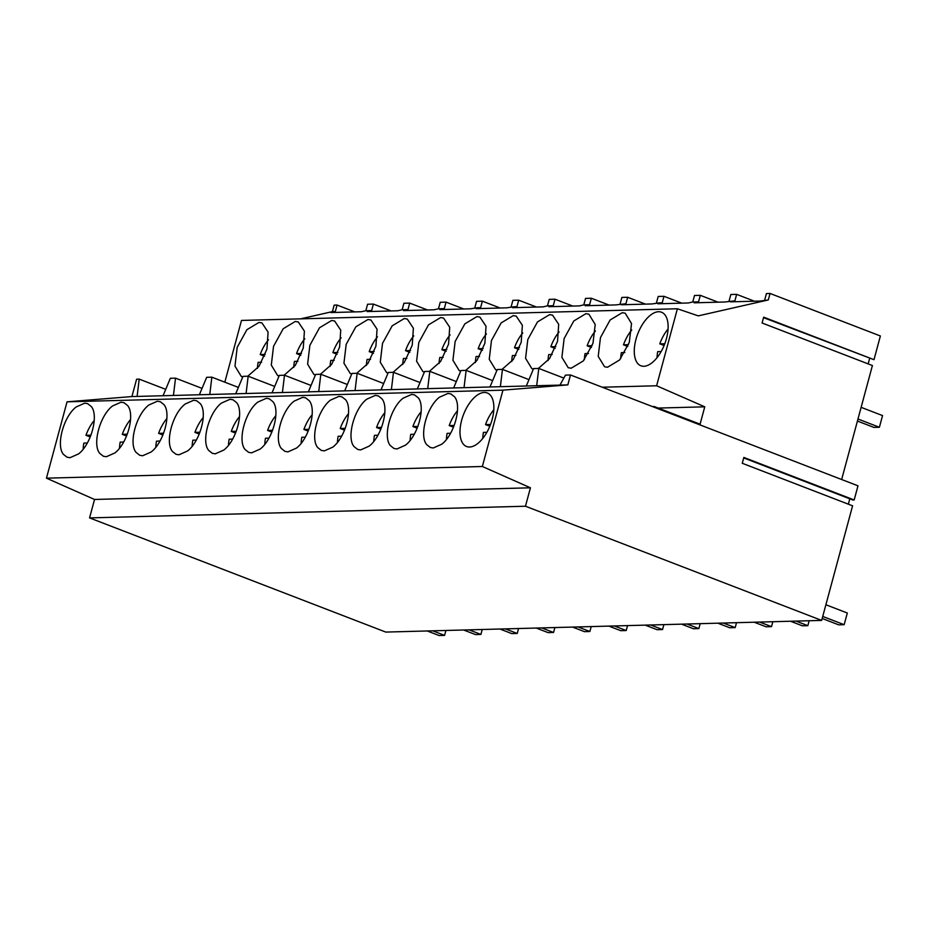 <?xml version="1.0" encoding="UTF-8"?>
<svg xmlns="http://www.w3.org/2000/svg" width="929" height="929" viewBox="0 0 929 929"><rect width="100%" height="100%" fill="white"/><g stroke="black" fill="none" stroke-linecap="round" stroke-linejoin="round"><path stroke-width="1.39" d="M658.556 311.726A28.694 14.388 -68.9 0 0 636.783 336.6A28.694 14.388 -68.9 0 0 640.882 365.771A28.694 14.388 -68.9 0 0 643.843 366.27A28.694 14.388 -68.9 0 0 665.617 341.396A28.694 14.388 -68.9 0 0 661.518 312.225A28.694 14.388 -68.9 0 0 658.556 311.726M602.259 387.219L656.617 385.767L704.763 406.821L700.083 424.181L654.295 406.542L654.109 407.216M224.83 382.179L241.494 320.435L677.392 308.765L656.617 385.767M247.776 376.222L258.994 366.34L266.937 349.095L268.086 332.106L261.943 322.92L258.982 322.421L246.87 329.725L237.209 347.295L234.967 366.107L241.308 376.477L242.783 376.872M393.083 372.332L404.289 362.449L412.232 345.205L413.382 328.216L407.25 319.03L404.278 318.531L392.177 325.835L382.504 343.405L380.275 362.217L386.603 372.587L388.078 372.982M356.759 373.295L367.965 363.425L375.908 346.169L377.058 329.191L370.926 320.006L367.954 319.506L355.842 326.811L346.18 344.38L343.939 363.193L350.279 373.551L351.754 373.957M571.196 368.209L583.307 360.916L592.969 343.335L595.21 324.535L588.87 314.165L585.909 313.677L573.797 320.969L564.135 338.551L561.894 357.351L568.223 367.721L571.196 368.209M622.233 312.701L610.121 319.994L600.459 337.575L598.218 356.376L604.558 366.746L607.52 367.245L619.631 359.941L629.293 342.371L631.534 323.559L625.194 313.189L622.233 312.701M502.055 369.405L513.261 359.535L521.215 342.278L522.365 325.301L516.222 316.115L513.261 315.616L501.149 322.92L491.476 340.49L489.246 359.302L495.575 369.661L497.05 370.067M538.379 368.441L549.585 358.559L557.539 341.315L558.689 324.326L552.546 315.14L549.585 314.641L537.473 321.945L527.811 339.515L525.57 358.327L531.899 368.697L533.374 369.092M465.731 370.381L476.937 360.498L484.88 343.254L486.041 326.276L479.898 317.079L476.937 316.592L464.825 323.884L455.152 341.466L452.922 360.266L459.251 370.636L460.726 371.031M284.111 375.246L295.317 365.364L303.26 348.12L304.41 331.142L298.267 321.945L295.306 321.457L283.194 328.75L273.532 346.331L271.291 365.132L277.632 375.502L279.106 375.897M320.435 374.271L331.641 364.389L339.584 347.144L340.734 330.167L334.603 320.969L331.63 320.482L319.518 327.774L309.856 345.356L307.615 364.168L313.956 374.526L315.43 374.921M429.407 371.356L440.613 361.474L448.556 344.229L449.706 327.252L443.574 318.055L440.613 317.567L428.501 324.86L418.828 342.441L416.598 361.242L422.927 371.612L424.402 372.006M677.392 308.765L698.26 315.872L768.306 299.951L770.06 293.459L880.378 335.984L873.992 359.686L763.673 317.161L762.094 323.002L872.412 365.527L841.651 479.515M869.614 358.536L868.162 363.889M873.992 359.686L763.533 317.648M570.499 374.979L567.828 384.885L559.932 385.105L565.494 375.119L570.499 374.979L857.99 485.809L854.169 499.965L852.857 499.999L743.711 457.927M849.791 498.815L848.34 504.18M854.169 499.965L743.85 457.44L742.271 463.281L852.59 505.817L821.666 620.409L385.767 632.08L89.567 517.906L525.466 506.224L530.436 487.795L482.348 466.497L502.949 390.157L567.828 384.885M652.483 406.588L654.295 406.542M563.845 378.091L538.774 368.43L536.695 385.721L526.313 385.999L533.594 368.569L538.774 368.43M559.932 385.105L536.695 385.721M821.666 620.409L525.466 506.224M469.575 447.012A28.694 14.388 -68.9 0 0 491.348 422.138A28.694 14.388 -68.9 0 0 487.26 392.967A28.694 14.388 -68.9 0 0 484.288 392.468A28.694 14.388 -68.9 0 0 462.514 417.342A28.694 14.388 -68.9 0 0 466.613 446.524A28.694 14.388 -68.9 0 0 469.575 447.012M768.306 299.951L760.27 301.054L730.484 301.844L734.897 300.845L724.678 302.006L694.16 302.819L698.562 301.82L692.755 301.971L688.354 302.982L657.837 303.795L662.238 302.796L659.335 302.866L652.03 303.946L621.513 304.77L625.914 303.76L615.706 304.921L585.189 305.734L589.59 304.735L583.784 304.898L579.382 305.896M764.683 300.055L766.425 293.552L770.06 293.459M754.418 301.205L736.639 294.354L734.897 300.845M658.255 408.063L704.763 406.821M403.569 310.6L407.97 309.601L402.152 309.752L397.751 310.762L367.234 311.575L371.646 310.576L365.829 310.727L367.582 304.236L370.485 304.155L373.388 304.085L391.167 310.936M427.491 309.961L409.712 303.109L403.906 303.26L402.152 309.752M463.815 308.985L446.048 302.134L440.23 302.297L438.476 308.788L444.294 308.625L439.893 309.624L470.399 308.811L477.715 307.731L480.618 307.662L476.217 308.66L506.723 307.836L514.039 306.756L516.942 306.686L512.541 307.685L543.047 306.872L547.46 305.862L553.266 305.711L548.865 306.709L579.371 305.896M500.15 308.01L482.372 301.159L476.554 301.321L474.8 307.813M536.474 307.046L518.696 300.195L512.878 300.346L511.124 306.837M572.798 306.071L555.019 299.219L549.202 299.37L547.46 305.862M609.122 305.095L591.343 298.244L585.525 298.406L583.784 304.898M645.446 304.12L627.667 297.268L621.861 297.431L620.107 303.922M681.77 303.156L663.991 296.305L658.185 296.456L656.431 302.947M718.094 302.18L700.315 295.329L694.509 295.48L692.755 301.971M736.639 294.354L730.833 294.505L729.079 301.008M300.59 318.856L332.408 311.621L334.161 305.13L337.064 305.049L354.843 311.912M403.558 310.6L434.075 309.787L438.476 308.788M337.064 305.049L335.311 311.552L330.91 312.55L361.427 311.726L365.829 310.727M335.311 311.552L332.408 311.621M139.199 379.125L137.109 396.428L131.918 396.555L136.609 379.195L139.199 379.125L165.722 389.344M417.33 388.914L424.623 371.484L429.802 371.345L427.712 388.647L163.063 395.731L170.344 378.289L175.523 378.149L202.046 388.38M199.387 394.755L206.668 377.313L211.847 377.174L238.37 387.405M235.711 393.78L243.003 376.35L248.171 376.21L274.694 386.429M272.034 392.804L279.327 375.374L284.495 375.235L311.029 385.454M308.358 391.841L315.651 374.399L320.819 374.259L347.353 384.49M344.682 390.865L351.975 373.423L357.142 373.284L383.677 383.514M381.006 389.89L388.299 372.459L393.478 372.32L420.001 382.539M456.325 381.564L429.802 371.345M526.313 385.999L453.654 387.95L460.947 370.508L466.126 370.369L492.649 380.6M489.978 386.975L497.27 369.533L502.45 369.394L528.973 379.624M131.918 396.555L67.051 401.827L46.45 478.168L94.537 499.465L530.436 487.795M94.537 499.465L89.567 517.906M46.45 478.168L482.348 466.497M67.051 401.827L502.949 390.157M257.821 402.083C245.198 411.593 237.406 440.509 245.035 449.473L248.658 452.353L251.631 452.853L260.143 449.067C272.766 439.568 280.57 410.641 272.929 401.688L269.305 398.808L266.344 398.309L257.821 402.083M294.145 401.119C281.533 410.618 273.73 439.533 281.359 448.498L284.994 451.378L287.955 451.877L296.467 448.092C309.09 438.593 316.894 409.677 309.252 400.713L305.629 397.833L302.668 397.333L294.145 401.119M193.696 400.248L185.173 404.034C172.55 413.533 164.747 442.459 172.388 451.413L176.011 454.293L178.972 454.792L187.495 451.018C200.118 441.507 207.922 412.592 200.281 403.627L196.658 400.747L193.696 400.248M230.02 399.284L221.497 403.058C208.874 412.569 201.07 441.484 208.711 450.449L212.335 453.329L215.296 453.816L223.819 450.042C236.442 440.532 244.246 411.617 236.605 402.652L232.982 399.772L230.02 399.284M390.331 445.583L393.966 448.463L396.927 448.962L405.45 445.177C418.062 435.678 425.865 406.751 418.236 397.798L414.601 394.918L411.64 394.419L403.116 398.193C390.505 407.703 382.702 436.618 390.331 445.583M426.666 444.608L430.29 447.488L433.251 447.987L441.774 444.201C454.386 434.702 462.189 405.787 454.56 396.822L450.925 393.942L447.964 393.443L439.452 397.229C426.829 406.728 419.025 435.643 426.666 444.608M330.469 400.144C317.857 409.643 310.054 438.569 317.683 447.523L321.318 450.402L324.279 450.902L332.803 447.128C345.414 437.617 353.217 408.702 345.588 399.737L341.953 396.857L338.992 396.358L330.469 400.144M366.792 399.168C354.181 408.679 346.378 437.594 354.007 446.559L357.642 449.439L360.603 449.926L369.127 446.152C381.738 436.642 389.541 407.726 381.912 398.762L378.277 395.882L375.316 395.394L366.792 399.168M106.324 456.743L114.848 452.957C127.47 443.458 135.274 414.531 127.633 405.578L124.01 402.698L121.037 402.199L112.525 405.985C99.902 415.484 92.099 444.399 99.74 453.364L103.363 456.244L106.324 456.743M142.648 455.767L151.172 451.982C163.794 442.483 171.598 413.568 163.957 404.603L160.334 401.723L157.373 401.223L148.849 405.009C136.226 414.508 128.423 443.423 136.064 452.388L139.687 455.268L142.648 455.767M91.309 406.542L87.674 403.662L84.713 403.174L76.201 406.948C63.578 416.459 55.775 445.374 63.416 454.339L67.039 457.219L70 457.707L78.524 453.933C91.135 444.422 98.938 415.507 91.309 406.542M453.654 387.95L427.712 388.636M163.063 395.731L137.12 396.428M373.388 304.085L371.646 310.576M173.444 395.452L175.523 378.149M700.315 295.329L698.562 301.82M500.359 386.696L502.45 369.394M663.991 296.305L662.238 302.796M464.035 387.672L466.126 370.369M627.667 297.268L625.914 303.76M591.343 298.244L589.59 304.735M391.388 389.611L393.478 372.32M555.019 299.219L553.266 305.711M355.064 390.586L357.142 373.284M518.696 300.195L516.942 306.686M318.74 391.562L320.819 374.259M482.372 301.159L480.618 307.662M282.416 392.537L284.495 375.235M446.048 302.134L444.294 308.625M246.092 393.501L248.171 376.21M409.712 303.109L407.97 309.601M209.768 394.477L211.847 377.174M661.146 351.557L657.697 351.65A26.987 13.54 -68.9 0 0 657.024 357.7M668.067 329.04A26.987 13.54 -68.9 0 0 659.799 343.858L664.804 343.73M664.096 345.518L659.799 343.858M486.889 432.299L483.44 432.391A26.987 13.54 -68.9 0 0 482.755 438.442M493.798 409.794A26.987 13.54 -68.9 0 0 485.542 424.599L490.535 424.472M489.827 426.26L485.542 424.599M624.822 352.532L621.373 352.625A26.987 13.54 -68.9 0 0 620.7 358.664M631.743 330.016A26.987 13.54 -68.9 0 0 623.475 344.833L628.48 344.694M627.772 346.482L623.475 344.833M450.565 433.274L447.104 433.367A26.987 13.54 -68.9 0 0 446.431 439.417M457.474 410.757A26.987 13.54 -68.9 0 0 449.206 425.575L454.211 425.447M453.503 427.235L449.206 425.575M588.498 353.508L585.049 353.601A26.987 13.54 -68.9 0 0 584.376 359.639M595.419 330.991A26.987 13.54 -68.9 0 0 587.151 345.809L592.145 345.669M591.448 347.458L587.151 345.809M414.241 434.249L410.781 434.342A26.987 13.54 -68.9 0 0 410.107 440.392M421.151 411.733A26.987 13.54 -68.9 0 0 412.882 426.55L417.887 426.411M417.179 428.199L412.882 426.55M552.174 354.472L548.725 354.564A26.987 13.54 -68.9 0 0 548.052 360.603M559.095 331.967A26.987 13.54 -68.9 0 0 550.827 346.772L555.821 346.645M555.124 348.433L550.827 346.772M377.906 435.225L374.457 435.318A26.987 13.54 -68.9 0 0 373.783 441.368M384.827 412.708A26.987 13.54 -68.9 0 0 376.559 427.526L381.564 427.386M380.855 429.175L376.559 427.526M515.85 355.447L512.402 355.54A26.987 13.54 -68.9 0 0 511.728 361.578M522.772 332.942A26.987 13.54 -68.9 0 0 514.503 347.748L519.497 347.62M518.788 349.409L514.503 347.748M341.582 436.189L338.133 436.282A26.987 13.54 -68.9 0 0 337.459 442.332M348.503 413.684A26.987 13.54 -68.9 0 0 340.235 428.49L345.228 428.362M344.531 430.15L340.235 428.49M479.527 356.422L476.078 356.515A26.987 13.54 -68.9 0 0 475.393 362.554M486.436 333.906A26.987 13.54 -68.9 0 0 478.18 348.723L483.173 348.584M482.465 350.372L478.18 348.723M305.258 437.164L301.809 437.257A26.987 13.54 -68.9 0 0 301.135 443.307M312.179 414.648A26.987 13.54 -68.9 0 0 303.911 429.465L308.904 429.337M308.207 431.126L303.911 429.465M443.191 357.398L439.754 357.491A26.987 13.54 -68.9 0 0 439.069 363.529M450.112 334.881A26.987 13.54 -68.9 0 0 441.856 349.699L446.849 349.559M446.141 351.348L441.856 349.699M268.934 438.14L265.485 438.233A26.987 13.54 -68.9 0 0 264.811 444.283M275.855 415.623A26.987 13.54 -68.9 0 0 267.587 430.441L272.58 430.301M271.872 432.09L267.587 430.441M406.867 358.362L403.43 358.455A26.987 13.54 -68.9 0 0 402.745 364.493M413.788 335.857A26.987 13.54 -68.9 0 0 405.532 350.663L410.525 350.535M409.817 352.323L405.532 350.663M232.61 439.115L229.161 439.208A26.987 13.54 -68.9 0 0 228.488 445.258M239.531 416.598A26.987 13.54 -68.9 0 0 231.263 431.416L236.256 431.277M235.548 433.065L231.263 431.416M370.543 359.337L367.094 359.43A26.987 13.54 -68.9 0 0 366.421 365.469M377.464 336.832A26.987 13.54 -68.9 0 0 369.208 351.638L374.201 351.51M373.493 353.299L369.208 351.638M196.286 440.079L192.837 440.172A26.987 13.54 -68.9 0 0 192.152 446.222M203.207 417.574A26.987 13.54 -68.9 0 0 194.939 432.38L199.932 432.252M199.224 434.04L194.939 432.38M334.219 360.313L330.77 360.406A26.987 13.54 -68.9 0 0 330.097 366.444M341.14 337.796A26.987 13.54 -68.9 0 0 332.872 352.614L337.877 352.474M337.169 354.263L332.872 352.614M159.962 441.054L156.513 441.147A26.987 13.54 -68.9 0 0 155.828 447.197M166.883 418.538A26.987 13.54 -68.9 0 0 158.615 433.355L163.609 433.228M162.9 435.016L158.615 433.355M297.895 361.288L294.447 361.381A26.987 13.54 -68.9 0 0 293.773 367.419M304.817 338.771A26.987 13.54 -68.9 0 0 296.548 353.589L301.553 353.45M300.845 355.238L296.548 353.589M123.638 442.03L120.189 442.123A26.987 13.54 -68.9 0 0 119.504 448.173M130.548 419.513A26.987 13.54 -68.9 0 0 122.291 434.331L127.285 434.191M126.576 435.98L122.291 434.331M261.572 362.252L258.123 362.345A26.987 13.54 -68.9 0 0 257.449 368.383M268.493 339.747A26.987 13.54 -68.9 0 0 260.225 354.553L265.229 354.425M264.521 356.213L260.225 354.553M87.314 443.005L83.854 443.098A26.987 13.54 -68.9 0 0 83.18 449.148M94.224 420.489A26.987 13.54 -68.9 0 0 85.956 435.306L90.961 435.167M90.252 436.955L85.956 435.306M857.978 419.014L879.391 427.27L873.945 427.421L857.432 421.058M861.125 407.332L882.55 415.588L879.391 427.27M822.746 616.438L844.159 624.694L838.713 624.845L822.188 618.47M825.893 604.756L847.318 613.012L844.159 624.694M795.99 621.106L807.835 625.67L802.389 625.809L790.533 621.246M809.159 620.746L807.835 625.67M759.667 622.07L771.511 626.645L766.065 626.785L754.209 622.221M772.835 621.722L771.511 626.645M723.331 623.045L735.187 627.609L729.741 627.76L717.885 623.196M736.511 622.697L735.187 627.609M687.007 624.021L698.863 628.585L693.406 628.736L681.561 624.16M700.187 623.661L698.863 628.585M650.683 624.996L662.54 629.56L657.082 629.699L645.237 625.136M663.863 624.636L662.54 629.56M614.359 625.96L626.204 630.536L620.758 630.675L608.913 626.111M627.539 625.612L626.204 630.536M578.035 626.936L589.88 631.499L584.434 631.65L572.589 627.087M591.216 626.587L589.88 631.499M541.712 627.911L553.556 632.475L548.11 632.626L536.265 628.05M554.892 627.551L553.556 632.475M505.388 628.887L517.232 633.45L511.786 633.59L499.941 629.026M518.556 628.527L517.232 633.45M469.064 629.85L480.908 634.426L475.462 634.565L463.617 630.001M482.232 629.502L480.908 634.426M432.74 630.826L444.585 635.39L439.138 635.541L427.282 630.977M445.908 630.477L444.585 635.39"/></g></svg>
